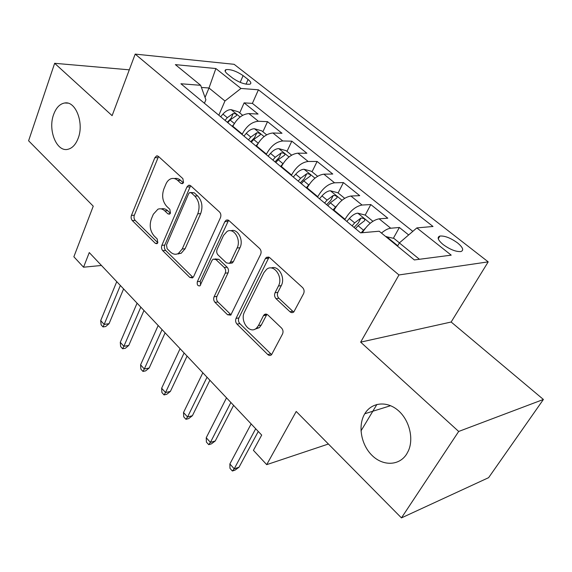 <?xml version="1.0" encoding="UTF-8"?>
<svg xmlns="http://www.w3.org/2000/svg" width="572" height="572" viewBox="0 0 572 572"><rect width="100%" height="100%" fill="white"/><g stroke="black" fill="none" stroke-linecap="round" stroke-linejoin="round"><path stroke-width="0.86" d="M183.519 182.489L182.876 178.643L158.451 156.421L156.599 155.906L154.862 157.693L131.446 215.379C130.809 217.389 131.102 219.119 132.311 220.577L155.348 243.357L156.942 243.722L157.829 242.707L157.214 238.974L154.161 235.979C150.143 231.181 149.206 225.525 151.337 219.005L153.325 214.243L157.922 209.202C160.31 208.315 162.598 208.873 164.786 210.861L167.903 213.835L169.462 214.193L170.463 213.091L169.834 209.302L166.702 206.342C162.577 201.566 161.611 195.824 163.821 189.103L165.873 184.191C167.088 181.374 168.819 179.551 171.064 178.729C173.387 177.999 175.59 178.55 177.677 180.387L180.881 183.326L182.389 183.683L183.519 182.489M364.75 413.806C357.707 425.461 361.018 444.616 371.972 455.348C382.818 466.237 399.134 465.987 406.642 454.096L408.394 450.822C414.099 438.231 409.087 419.333 397.662 410.031C386.3 400.579 371.4 402.552 364.793 413.742L364.75 413.806M53.604 114.579C47.691 130.173 56.742 152.409 67.968 149.278C72.387 148.162 75.79 144.48 78.192 138.224C84.256 123.001 75.626 100.729 64.729 102.981C59.817 103.861 56.106 107.729 53.604 114.579M457.564 242.921C450.629 237.966 444.737 235.671 439.882 236.05C436.793 237.23 437.88 240.068 443.15 244.566C450.085 249.564 456.013 251.894 460.918 251.551C464.071 250.322 462.955 247.44 457.564 242.921M289.975 311.754C291.305 312.87 292.592 312.927 293.829 311.926L303.603 293.629C304.526 291.363 304.175 289.332 302.552 287.544L269.727 257.672L266.445 257.321L265.329 258.651L236.036 318.397C235.235 320.492 235.557 322.393 237.001 324.109L267.76 354.526C269.083 355.698 270.341 355.77 271.543 354.74L282.547 333.969C283.426 331.803 283.09 329.815 281.524 328.021L267.818 314.9L265.744 314.028L264.478 314.45L263.47 315.644L258.458 325.561L256.47 328.178C249.671 334.734 239.568 320.885 244.501 311.976L263.928 272.615L266.688 269.24C273.831 263.399 283.49 277.062 278.428 286.043L275.039 292.757C274.167 294.959 274.503 296.94 276.054 298.691L289.975 311.754L292.792 311.275L293.808 311.947M129.301 69.827L54.647 63.299L28.6 140.784L93.25 206.177L73.867 256.778L83.541 267.21L89.268 252.567L261.69 435.085L253.425 450.343L266.702 464.65L328.407 444.015M458.68 431.46L543.4 399.463L451.158 322.015L360.653 342.142L458.68 431.46L401.451 517.896L296.217 411.461L266.702 464.65M360.653 342.142L398.963 274.953L135.192 54.104L234.12 64.307L488.202 261.862L398.963 274.953M54.647 63.299L112.112 115.658L135.192 54.104M220.463 217.646C221.242 215.451 220.921 213.556 219.498 211.976L190.733 185.8L188.531 185.285L186.915 186.987L161.862 245.338C161.182 247.369 161.476 249.156 162.755 250.686L189.832 277.463L192.535 277.935L193.629 276.626L220.463 217.646M228.943 220.563L259.638 248.498C261.154 250.178 261.49 252.138 260.639 254.368L230.745 315.129L227.542 314.75L215.029 302.381C213.635 300.722 213.32 298.856 214.085 296.782L225.225 273.18C226.012 271.042 225.69 269.155 224.267 267.51L215.937 259.581L213.142 259.123L211.969 260.503L199.95 285.857C197.719 286.114 196.847 284.72 197.347 281.674L224.853 221.657L226.255 220.098L228.943 220.563M543.4 399.463L488.617 477.663L401.451 517.896M408.658 234.942L399.363 227.484L393.372 238.274M381.467 233.069C384.92 230.13 388.009 228.514 390.74 228.221L379.122 218.826L387.802 218.197L370.82 204.569L365.208 215.086M344.809 219.77L345.038 219.326C350.014 210.968 355.691 206.199 362.062 205.041L350.922 196.032L359.724 195.66L343.422 182.575L338.102 192.971M317.539 197.14L317.76 196.704C322.529 188.431 328.128 183.798 334.556 182.804L323.859 174.167L332.775 174.031L317.117 161.461L312.04 171.764M291.37 175.425L291.577 174.989C296.16 166.802 301.687 162.298 308.151 161.468L297.883 153.167L306.885 153.253L291.834 141.17L286.994 151.387M266.237 154.569L266.438 154.133C270.835 146.039 276.283 141.649 282.782 140.969L272.915 132.99L281.996 133.276L267.524 121.657L258.401 121.257C251.873 121.8 246.496 126.076 242.263 134.091L242.07 134.513M262.898 131.774L267.524 121.657M350.922 196.032C344.53 197.125 338.881 201.837 333.991 210.167L333.762 210.603M323.859 174.167C317.424 175.089 311.854 179.672 307.157 187.909L306.942 188.345M297.883 153.167C291.405 153.94 285.907 158.401 281.403 166.545L281.195 166.981M272.915 132.99C266.402 133.619 260.982 137.959 256.649 146.024L256.456 146.453M227.713 74.203L232.697 78.135C239.418 82.675 245.166 84.692 249.928 84.198C251.573 83.412 250.958 81.846 248.076 79.494L243.107 75.618C236.4 71.121 230.673 69.126 225.94 69.641C224.36 70.392 224.953 71.915 227.713 74.203M419.448 259.273L399.356 242.921L416.852 227.906L433.011 226.483L258.422 89.804L240.969 88.445L224.953 100.987L218.826 115.222M416.852 227.906L451.208 255.148L414.342 259.938L379.207 231.224L360.589 232.861L180.916 83.762L200.665 85.307L175.368 64.629L215.866 68.54L240.969 88.445M412.82 231.367L252.388 103.389L244.115 102.867L258.051 114.057L248.906 113.585C242.371 114.078 237.022 118.311 232.854 126.283L232.668 126.712M282.782 140.969L291.834 141.17M308.151 161.468L317.117 161.461M334.556 182.804L343.422 182.575M362.062 205.041L370.82 204.569M390.74 228.221L399.363 227.484M399.356 242.921L397.526 246.196M224.953 100.987L209.002 88.009L201.437 87.437M205.048 97.447L209.002 88.009L215.866 68.54M204.418 103.267L205.884 99.778L200.665 85.307M376.912 404.425L372.815 411.239M372.78 411.304L360.982 430.916M451.158 322.015L488.202 261.862M83.541 267.21L101.451 265.472M239.704 112.898L244.115 102.867M252.388 103.389L258.422 89.804M379.122 218.826C373.051 219.991 367.453 224.624 362.326 232.711M183.333 182.854L180.58 180.337C178.621 178.607 176.548 178.021 174.346 178.564M161.254 208.909C163.506 208.258 165.651 208.866 167.682 210.718L170.377 213.285M158.544 156.506L134.334 215.229C133.698 217.231 133.984 218.962 135.192 220.413L157.822 242.728M190.633 185.714L164.743 245.095C164.057 247.125 164.35 248.906 165.63 250.429L192.7 277.127L189.832 277.463M191.32 192.886L189.747 192.528L188.646 193.701L166.502 244.966L167.131 248.727L170.413 251.966C172.944 254.318 175.568 254.847 178.3 253.539L182.232 248.992L197.769 213.806C200.157 206.9 199.156 200.979 194.78 196.053L191.32 192.886L194.215 192.785L190.676 192.499M177.442 253.918L181.174 253.274L185.106 248.741L182.232 248.992M194.215 192.785L197.676 195.946C202.052 200.858 203.046 206.764 200.658 213.649L185.106 248.741M214.922 258.944L218.804 259.288L227.127 267.188C228.55 268.833 228.871 270.713 228.085 272.844L216.945 296.375C216.18 298.448 216.495 300.307 217.882 301.966L231.081 314.822M228.593 220.284L200.207 281.317L200.679 284.978M237.101 248.012C241.434 239.761 233.791 227.234 227.077 231.424L223.523 235.435L217.117 249.335C216.345 251.48 216.659 253.36 218.068 254.976L226.433 262.898L229.372 263.32L230.509 261.969L237.101 248.012L239.961 247.748C244.001 240.061 237.537 228.071 230.909 230.795M229.801 262.984L232.232 263.013L233.376 261.661L230.509 261.969M239.961 247.748L233.376 261.661M271.242 268.003C278.421 264.9 285.75 277.692 281.26 285.65L277.863 292.342C276.991 294.537 277.334 296.51 278.879 298.255L292.792 311.275M254.826 329.236L259.295 327.663L261.29 325.053L258.458 325.561M266.931 314.278L261.29 325.053M269.055 257.2L238.874 317.918C238.074 320.005 238.395 321.907 239.84 323.616L271.628 354.647M242.657 115.301L238.324 111.776L230.952 109.631C228.207 109.681 225.532 111.161 222.937 114.085L220.678 116.76M233.726 124.524L232.196 126.319M227.792 122.665L230.073 119.977L236.572 115.53C236.915 114.314 235.8 113.642 233.233 113.506L227.298 117.689L225.025 120.37M227.306 122.265L231.181 118.204L233.233 113.506M178.543 253.982L178.757 253.496M120.356 285.485L104.168 324.424L109.059 323.68L105.727 326.519L103.017 326.941L104.168 324.424L100.701 320.57L116.752 281.667M109.059 323.68L123.602 288.91M103.017 326.941L101.094 324.796L100.701 320.57M266.659 134.835L261.769 130.852L254.34 128.736C251.601 128.836 248.906 130.373 246.26 133.347L243.944 136.072M257.829 143.772L255.927 146.01M251.344 142.214L253.675 139.475L260.196 134.928C260.575 133.633 259.445 132.926 256.792 132.797L250.793 137.094L248.47 139.825M250.693 141.67L254.64 137.537L256.792 132.797M291.62 155.148L286.129 150.679L278.643 148.591C275.926 148.756 273.209 150.35 270.506 153.375L268.139 156.149M283.011 163.663L280.595 166.481M275.833 162.534L278.214 159.745L284.749 155.091C285.178 153.718 284.019 152.974 281.288 152.846L275.218 157.271L272.844 160.053M275.01 161.847L279.029 157.629L281.288 152.846M317.603 176.29L311.468 171.3L303.925 169.248C301.222 169.469 298.491 171.121 295.724 174.21L293.3 177.027M309.323 184.277L306.27 187.788M301.315 183.676L303.753 180.838L310.296 176.069C310.768 174.617 309.595 173.831 306.771 173.702L300.629 178.264L298.198 181.095M300.3 182.833L304.404 178.528L306.771 173.702M344.673 198.32L337.837 192.757L330.244 190.748C327.563 191.034 324.81 192.757 321.979 195.903L319.505 198.77M336.786 205.734L333.011 209.981M327.849 205.691L330.344 202.81L336.901 197.919C337.416 196.382 336.214 195.552 333.297 195.424L327.091 200.121L324.603 203.003M326.626 204.683L330.816 200.293L333.297 195.424M140.819 307.143L123.881 346.303L128.757 345.445L125.34 348.298L122.622 348.777L123.881 346.303L120.277 342.306L137.08 303.181M128.757 345.445L143.972 310.482M122.622 348.777L120.635 346.56L120.277 342.306M162.055 329.622L144.316 368.99L149.192 368.003L145.667 370.87L142.957 371.428L144.316 368.99L140.583 364.843L158.172 325.511M149.192 368.003L165.115 332.861M142.957 371.428L140.891 369.126L140.583 364.843M184.112 352.967L165.522 392.535L170.385 391.42L166.759 394.294L164.057 394.923L165.522 392.535L161.647 388.231L180.08 348.698M170.385 391.42L187.073 356.099M164.057 394.923L161.912 392.528L161.647 388.231M207.028 377.227L187.544 416.981L192.392 415.722L188.653 418.611L185.957 419.312L187.544 416.981L183.519 412.512L202.838 372.794M192.392 415.722L209.881 380.244M185.957 419.312L183.734 416.831L183.519 412.512M372.894 221.285L365.308 215.108L357.657 213.142C355.005 213.506 352.23 215.294 349.342 218.504L346.804 221.428M365.494 228.092L361.147 232.811M355.498 228.643L358.058 225.704L364.614 220.692C365.186 219.062 363.964 218.182 360.946 218.054L354.669 222.901L352.123 225.84M354.061 227.449L358.337 222.966L360.946 218.054M230.873 402.466L210.424 442.385L215.251 440.976L211.397 443.872L208.716 444.658L210.424 442.385L206.242 437.737L226.512 397.847M215.251 440.976L233.598 405.348M208.716 444.658L206.399 442.077L206.242 437.737M399.42 242.871L393.944 238.417L385.764 236.579M393.765 243.114L392.442 242.035M255.691 428.735L234.22 468.804L239.024 467.231L235.042 470.134L232.375 471.006L234.22 468.804L229.865 463.971L251.151 423.931M239.024 467.231L258.272 431.474M232.375 471.006L229.965 468.325L229.865 463.971M345.038 219.326L333.991 210.167M317.76 196.704L307.157 187.909M291.577 174.989L281.403 166.545M266.438 154.133L256.649 146.024M242.263 134.091L232.854 126.283M258.401 121.257L248.906 113.585M240.183 82.368L243.107 75.618M246.031 84.177L248.076 79.494M180.58 180.337L177.677 180.387M170.084 213.721L167.903 213.835M167.682 210.718L164.786 210.861M157.565 243.179L155.348 243.357M135.192 220.413L132.311 220.577M134.334 215.229L131.446 215.379M157.772 157.7L154.862 157.693M183.004 183.276L180.881 183.326M165.63 250.429L162.755 250.686M164.743 245.095L161.862 245.338M189.818 186.915L186.915 186.987M200.658 213.649L197.769 213.806M197.676 195.946L194.78 196.053M230.387 314.293L227.542 314.75M217.882 301.966L215.029 302.381M216.945 296.375L214.085 296.782M228.085 272.844L225.225 273.18M227.127 267.188L224.267 267.51M218.804 259.288L215.937 259.581M200.207 281.317L197.347 281.674M227.727 221.471L224.853 221.657M278.879 298.255L276.054 298.691M277.863 292.342L275.039 292.757M281.26 285.65L278.428 286.043M266.302 315.165L263.47 315.644M270.57 353.925L267.76 354.526M239.84 323.616L237.001 324.109M238.874 317.918L236.036 318.397M268.175 258.344L265.329 258.651M240.097 117.003L231.138 109.681M227.298 117.689L222.937 114.085M234.327 123.488L230.073 119.977M264.078 136.586L254.526 128.786M250.793 137.094L246.26 133.347M258.179 143.193L253.675 139.475M289.01 156.957L278.829 148.641M275.218 157.271L270.506 153.375M282.99 163.692L278.214 159.745M314.972 178.164L304.118 169.298M300.629 178.264L295.724 174.21M308.716 184.942L303.753 180.838M342.013 200.25L330.43 190.791M327.091 200.121L321.979 195.903M335.521 207.085L330.344 202.81M370.198 223.28L357.85 213.192M354.669 222.901L349.342 218.504M363.456 230.158L358.058 225.704M397.754 245.781L386.443 236.543M438.266 238.831L439.882 236.05M225.204 71.386L225.94 69.641M67.832 103.139L64.729 102.981M390.597 405.691L364.793 413.742M157.565 155.913L156.599 155.906M189.818 185.257L188.531 185.285M181.174 253.274L178.3 253.539M232.232 263.013L229.372 263.32M228.006 219.991L226.255 220.098M259.295 327.663L256.47 328.178M266.738 314.2L264.257 314.614M268.79 257.078L266.445 257.321"/></g></svg>
